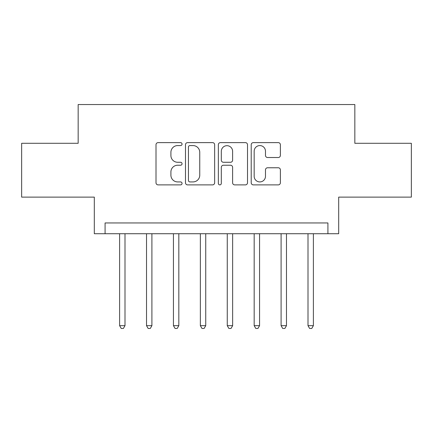 <?xml version="1.0" encoding="UTF-8"?>
<svg xmlns="http://www.w3.org/2000/svg" width="433" height="433" viewBox="0 0 433 433"><rect width="100%" height="100%" fill="white"/><g stroke="black" fill="none" stroke-linecap="round" stroke-linejoin="round"><path stroke-width="0.65" d="M182.055 144.097A1.478 1.478 0 0 0 180.572 142.619L158.121 142.619A2.111 2.111 0 0 0 156.004 144.73L156.004 182.769A2.111 2.111 0 0 0 158.121 184.886L180.572 184.886A1.478 1.478 0 0 0 182.055 183.403A1.478 1.478 0 0 0 180.572 181.925L177.665 181.925A6.76 6.76 0 0 1 170.905 175.165L170.905 171.993A6.76 6.76 0 0 1 177.665 165.227L180.572 165.227A1.478 1.478 0 0 0 182.055 163.75A1.478 1.478 0 0 0 180.572 162.272L177.665 162.272A6.76 6.76 0 0 1 170.905 155.507L170.905 152.34A6.76 6.76 0 0 1 177.665 145.575L180.572 145.575A1.478 1.478 0 0 0 182.055 144.097M278.262 157.515A2.111 2.111 0 0 0 280.378 155.404L280.378 144.73A2.111 2.111 0 0 0 278.262 142.619L253.327 142.619A2.111 2.111 0 0 0 251.21 144.73L251.21 182.769A2.111 2.111 0 0 0 253.327 184.886L278.262 184.886A2.111 2.111 0 0 0 280.378 182.769L280.378 169.877A2.111 2.111 0 0 0 278.262 167.766L267.589 167.766A2.111 2.111 0 0 0 265.478 169.877L265.478 176.274A5.651 5.651 0 0 1 259.822 181.925A5.651 5.651 0 0 1 254.171 176.274L254.171 151.231A5.651 5.651 0 0 1 259.822 145.575A5.651 5.651 0 0 1 265.478 151.231L265.478 155.404A2.111 2.111 0 0 0 267.589 157.515L278.262 157.515M327.922 233.723L338.687 233.723L338.687 197.123L411.35 197.123L411.35 143.296L354.833 143.296L354.833 104.542L78.167 104.542L78.167 143.296L21.65 143.296L21.65 197.123L94.313 197.123L94.313 233.723L327.922 233.723L327.922 222.957L105.078 222.957L105.078 233.723M214.649 144.73A2.111 2.111 0 0 0 212.538 142.619L187.597 142.619A2.111 2.111 0 0 0 185.486 144.73L185.486 182.769A2.111 2.111 0 0 0 187.597 184.886L212.538 184.886A2.111 2.111 0 0 0 214.649 182.769L214.649 144.73M220.462 142.619L245.403 142.619A2.111 2.111 0 0 1 247.514 144.73L247.514 182.769A2.111 2.111 0 0 1 245.403 184.886L234.729 184.886A2.111 2.111 0 0 1 232.613 182.769L232.613 167.344A2.111 2.111 0 0 0 230.502 165.227L223.423 165.227A2.111 2.111 0 0 0 221.306 167.344L221.306 183.403A1.478 1.478 0 0 1 219.829 184.886A1.478 1.478 0 0 1 218.351 183.403L218.351 144.73A2.111 2.111 0 0 1 220.462 142.619M189.925 145.575A1.478 1.478 0 0 0 188.447 147.058L188.447 180.447A1.478 1.478 0 0 0 189.925 181.925L192.988 181.925A6.76 6.76 0 0 0 199.754 175.165L199.754 152.34A6.76 6.76 0 0 0 192.988 145.575L189.925 145.575M232.613 151.334A5.651 5.651 0 0 0 226.962 145.683A5.651 5.651 0 0 0 221.306 151.334L221.306 160.156A2.111 2.111 0 0 0 223.423 162.272L230.502 162.272A2.111 2.111 0 0 0 232.613 160.156L232.613 151.334M119.611 233.723L119.611 325.659L124.996 325.659L124.996 233.723M124.996 325.659L123.383 328.458L121.229 328.458L119.611 325.659M146.527 233.723L146.527 325.659L151.907 325.659L151.907 233.723M151.907 325.659L150.294 328.458L148.14 328.458L146.527 325.659M173.438 233.723L173.438 325.659L178.824 325.659L178.824 233.723M178.824 325.659L177.205 328.458L175.056 328.458L173.438 325.659M200.355 233.723L200.355 325.659L205.735 325.659L205.735 233.723M205.735 325.659L204.122 328.458L201.967 328.458L200.355 325.659M227.265 233.723L227.265 325.659L232.645 325.659L232.645 233.723M232.645 325.659L231.033 328.458L228.878 328.458L227.265 325.659M254.176 233.723L254.176 325.659L259.562 325.659L259.562 233.723M259.562 325.659L257.944 328.458L255.795 328.458L254.176 325.659M281.093 233.723L281.093 325.659L286.473 325.659L286.473 233.723M286.473 325.659L284.86 328.458L282.706 328.458L281.093 325.659M308.004 233.723L308.004 325.659L313.389 325.659L313.389 233.723M313.389 325.659L311.771 328.458L309.617 328.458L308.004 325.659"/></g></svg>
